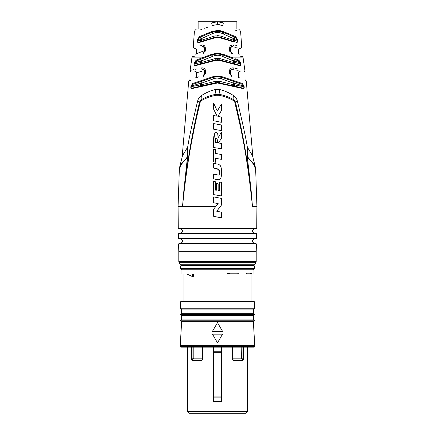 <?xml version="1.0" encoding="UTF-8"?>
<svg xmlns="http://www.w3.org/2000/svg" width="435" height="435" viewBox="0 0 435 435"><rect width="100%" height="100%" fill="white"/><g stroke="black" fill="none" stroke-linecap="round" stroke-linejoin="round"><path stroke-width="0.65" d="M229.484 273.191L228.304 274.055L250.489 274.055L250.114 273.191M237.771 273.191L237.994 274.055L192.77 274.055L191.846 276.323L193.374 276.345M253.05 274.055L250.489 274.055L253.05 274.055L253.05 269.754L181.95 269.754L180.514 268.319L254.486 268.319L254.486 266.024L253.909 265.453L181.09 265.453L253.909 265.453M251.055 274.055L251.055 301.292L217.5 301.292L253.909 301.292L254.486 301.863L180.514 301.863L181.09 301.292L217.5 301.292L183.945 301.292L183.945 274.055L186.985 274.055L181.95 274.055L181.95 269.754M242.23 274.055L238.255 274.055L238.255 273.191L228.196 273.191L227.043 274.055M191.846 276.323L186.985 274.055M251.745 274.055L251.403 273.191L246.362 273.191L246.362 274.055M217.5 265.453L253.371 265.453L181.629 265.453L180.389 264.736L178.986 262.31L256.014 262.31L254.611 264.736L180.389 264.736M178.986 262.31L178.796 261.593L256.204 261.593L256.204 251.691L178.796 251.691L178.584 243.964L179.155 243.377L255.845 243.377L256.416 243.964L178.584 243.964M216.342 138.107C215.537 137.917 215.2 139.379 215.325 142.501L217.359 142.81C217.549 140.108 217.212 138.542 216.342 138.107M187.599 147.199L187.702 156.616A1.435 0.489 -179 0 1 187.501 156.752L179.862 166.192L182.477 155.757L187.599 147.199L187.501 156.752L183.972 189.301L182.537 206.391L178.078 206.391L178.268 228.19L256.732 228.19L256.922 206.391L252.463 206.391C247.113 155.05 241.637 131.316 234.769 102.176L233.715 100.746C229.136 98.076 224.194 96.255 218.876 95.287L216.124 95.287C210.513 96.336 205.57 98.158 201.285 100.746L200.23 102.176C197.044 114.796 193.934 129.326 190.894 145.763C187.528 163.946 184.739 184.157 182.537 206.391L215.907 206.391L218.185 203.645L213.672 202.759L213.672 196.897L221.35 198.409L221.35 205.211L216.722 211.236L221.35 205.211L221.35 198.409L213.672 196.897L213.672 202.759L218.185 203.645M221.35 217.848L221.35 212.149L216.722 211.236L221.35 212.149L221.35 217.848L213.672 216.336L213.672 209.088L215.907 206.391M213.672 194.624L213.672 181.444L215.423 181.748L215.423 190.095L216.315 190.247L216.315 183.483L218.158 183.798L218.158 190.563L219.419 190.775L219.419 182.015L221.35 182.347L221.35 195.935L213.672 194.624L213.672 181.444M213.672 174.163L217.25 174.832C218.772 175.631 219.593 174.739 219.713 172.168C220.311 170.699 219.457 169.563 217.152 168.758L213.672 168.111L213.672 163.37L217.614 164.104C220.583 164.669 221.828 167.453 221.35 172.45C221.73 177.899 220.485 180.297 217.614 179.644L213.672 178.91L213.672 174.163L213.672 178.91L217.614 179.644M215.548 158.269L215.548 162.239L213.672 161.891L213.672 149.14L215.548 149.482L215.548 153.452L221.35 154.512L221.35 159.33L215.548 158.269M213.672 147.536L213.672 141.375C213.438 135.704 214.303 132.746 216.26 132.512C217.592 132.729 218.169 134.524 217.995 137.89L221.35 132.316L221.35 138.694L218.191 142.936L221.35 143.419L221.35 148.705L213.672 147.536L213.672 141.375L214.558 133.703M213.672 129.233L213.672 123.6L221.35 124.954L221.35 130.587L213.672 129.233L213.672 123.6L221.35 124.954L221.35 130.587L213.672 129.233M221.35 104.09L221.35 110.707L217.908 116.362L221.35 117.064L221.35 122.306L213.672 120.745L213.672 115.503L217.174 116.216L213.672 109.321L213.672 103.166L217.282 111.099L221.35 104.09L221.35 110.707L217.908 116.362L221.35 117.064L221.35 122.306L213.672 120.745L213.672 115.503M219.419 182.015L221.35 182.347L221.35 195.935M216.315 190.247L216.315 183.483M221.35 172.45L221.236 175.805M220.289 165.621L220.643 166.279M221.023 167.562L221.11 168.068M221.252 169.329L221.279 169.721M219.675 171.08L217.152 168.758L213.672 168.111L213.672 163.37M219.713 172.168L219.697 171.417M219.517 174.25L219.599 173.935M215.548 153.452L221.35 154.512L221.35 159.33M215.548 162.239L213.672 161.891L213.672 149.14M221.35 132.316L221.35 138.694L218.191 142.936L221.35 143.419L221.35 148.705M217.402 133.235L217.62 133.773M217.728 134.192L217.821 134.714M217.892 135.312L217.935 135.807M217.174 116.216L213.672 109.321L213.672 103.166M213.672 216.336L213.672 209.088M180.514 238.788C183.472 240.316 183.472 241.844 180.514 243.377L217.5 243.377M178.448 238.228L256.552 238.228L256.634 233.927L178.366 233.927L178.448 238.228L179.024 238.788L254.486 238.788C251.528 240.316 251.528 241.844 254.486 243.377M217.5 238.788L255.976 238.788L256.552 238.228M256.634 233.927L256.063 233.339L178.937 233.339L178.366 233.927M178.268 228.19L178.839 228.756L256.161 228.756L256.732 228.19M251.028 189.301L252.463 206.391L251.028 189.301L247.368 157.606L247.297 146.927C246.009 138.52 242.697 123.225 237.358 101.045C236.77 98.587 235.542 96.798 233.666 95.689C229.147 92.726 224.493 90.676 219.708 89.534L215.292 89.534C210.464 90.698 205.809 92.747 201.334 95.689C199.447 96.826 198.219 98.609 197.642 101.045C192.319 123.154 189.002 138.45 187.702 146.927M187.702 156.616L187.632 157.606L181.651 163.174L179.334 169.519L178.078 206.391M256.922 206.391L255.666 169.519L253.295 163.087L247.586 157.579L247.499 156.752A1.435 0.489 -1 0 1 247.297 156.616M233.715 100.746A1.435 0.527 -59.1 0 0 233.932 99.892L235.433 101.964C241.447 128.075 245.862 148.672 250.848 189.372L247.368 157.606M234.769 102.176L235.433 101.969M233.666 95.689L233.932 99.887C229.386 97.163 224.422 95.303 219.039 94.319L215.961 94.319C210.284 95.385 205.32 97.244 201.068 99.887L199.567 101.964C194.347 124.182 188.882 149.836 184.152 189.377L182.537 206.391M200.23 102.176L199.567 101.969M187.632 157.606L183.972 189.301M255.666 169.519L255.138 166.192L247.499 156.752L247.297 146.927M235.433 101.964L237.358 101.045M255.138 166.192L252.523 155.757L247.401 147.199M222.829 83.993L243.339 88.637L217.5 82.998L191.661 88.637C190.981 88.702 190.709 88.071 190.84 86.739L192.357 83.618L212.514 76.816L217.5 75.994L222.486 76.816L242.643 83.618L244.16 86.739C244.307 88.006 244.035 88.637 243.339 88.637A0.598 0.511 -77 0 0 242.958 88.126L217.5 82.476L192.042 88.126L191.438 86.331L193.058 84.254L212.807 77.452L217.326 76.669M219.196 60.351L219.599 60.443M235.025 58.681L238.891 60.139L240.647 62.972L240.8 63.901C240.903 65.315 240.593 65.935 239.87 65.756L219.621 60.449L240.408 65.707M240.843 64.761L240.849 64.353M219.066 59.812L219.724 59.959L219.621 60.449L215.379 60.449L195.13 65.756C194.342 65.875 194.032 65.255 194.2 63.901L194.353 62.972L196.109 60.139L211.992 54.185L217.5 53.19L223.008 54.185L232.872 57.877A0.598 0.321 111 0 1 232.306 58.518L238.195 60.78L240.131 63.059L240.283 63.983C240.484 65.016 240.24 65.446 239.533 65.266L217.5 59.666L195.467 65.266L194.717 63.983L194.869 63.059L196.805 60.78L199.872 59.606L200.736 63.853A1.403 1.06 75 0 0 201.448 62.499L215.075 58.6L219.925 58.6L233.551 62.499L233.551 60.916L221.866 56.131C219.191 54.968 216.282 54.968 213.134 56.131L201.448 60.916L201.448 62.499M230.403 73.787L230.403 70.861L230.941 70.829C240.854 73.276 240.854 73.276 230.941 70.829A1.403 0.886 -77 0 1 232.159 69.464L232.154 69.459C246.678 72.814 246.678 72.814 232.159 69.464A1.435 0.794 -77 0 0 233.312 67.871C248.613 71.226 248.613 71.226 233.312 67.871C230.963 67.806 229.724 68.741 229.593 70.666L229.588 73.58L231.616 76.294C250.995 82.655 250.995 82.655 231.616 76.294A1.435 0.642 109 0 0 231.371 75.124C249.81 81.475 249.81 81.475 231.371 75.124A1.403 0.87 109 0 1 230.925 73.787L230.403 73.771L230.441 74.113M234.878 68.213L237.205 68.725M229.664 70.068L229.859 69.502M230.175 68.98L230.588 68.545M230.43 70.562L230.403 73.771L229.588 73.58L229.593 70.666L230.403 70.861L230.403 73.771L231.072 74.983M238.075 72.591L238.429 72.678L238.429 76.555L239.375 77.881L238.146 77.457M230.914 73.787C240.936 77.479 240.936 77.479 230.914 73.787L230.909 70.861M229.588 73.58L230.403 73.771L230.599 74.494M230.724 69.953L230.534 70.252M232.388 69.513L232.159 69.464C231.045 69.431 230.463 69.899 230.403 70.861L230.441 70.53M230.67 70.024L230.43 70.568M230.865 69.801L231.871 69.426M230.914 50.846C240.936 54.544 240.936 54.544 230.914 50.846L230.925 50.851A1.403 0.87 109 0 0 231.371 52.189A1.435 0.74 109 0 1 231.708 53.358C246.629 58.187 246.629 58.187 231.708 53.358L229.669 50.661L229.68 47.768L229.669 50.661L230.403 50.83L230.914 50.83L231.023 47.91C240.599 50.264 240.599 50.264 231.023 47.91L230.403 47.921L230.452 51.199M230.757 51.776L231.056 52.037M229.669 50.661L230.403 50.83L231.371 52.189A1.435 0.74 -71 0 1 231.458 52.233M232.872 57.877L243.105 57.877L242.98 57.007L241.555 56.545M241.267 56.452L240.093 56.072M233.182 53.831L232.339 53.559M229.865 51.678L229.724 51.183M230.642 47.127L230.436 47.616M230.534 47.317L230.735 47.002M231.328 46.583L232.045 46.507L230.403 47.921L229.68 47.768C229.762 45.892 231.007 44.968 233.426 44.995C244.41 47.366 244.41 47.366 233.426 44.995A1.435 0.919 -77 0 1 232.203 46.534L232.045 46.507A1.403 0.897 -81.5 0 0 230.936 47.893M231.366 46.567L230.811 46.92M223.237 22.941L223.128 22.897A2.866 0.576 -67 0 1 222.649 25.491C246.319 34.191 246.319 34.191 222.649 25.491L217.5 24.583L219.419 24.708M234.753 29.939L236.928 30.738M221.067 25.007L222.628 25.486M218.245 30.472L223.492 31.635M222.85 31.385L222.1 31.135M221.149 30.88L220.529 30.749M219.979 30.651L219.001 30.526M230.289 34.436L229.544 34.131M228.614 33.751L225.76 32.571M234.242 42.048L219.903 37.785L217.5 37.432L215.097 37.785L198.751 42.646C197.8 42.809 197.37 42.233 197.457 40.912L197.577 39.585L199.317 36.665L211.486 31.646L217.5 30.455L217.5 31.07L224.036 32.598A1.403 0.348 -67 0 0 223.111 33.892L222.263 33.511C219.164 32.125 215.994 32.125 212.742 33.511L201.448 38.623L201.448 40.248L214.759 35.909L220.24 35.909L233.551 40.248L233.551 38.623L223.106 33.892M219.37 37.644L219.887 37.78L220.012 37.252L217.5 36.877L214.988 37.252L199.045 42.124C198.126 42.32 197.762 41.934 197.963 40.955L198.083 39.628L199.823 37.339L200.785 41.591L199.045 42.124L202.308 41.129M231.991 57.545L230.191 56.871M227.081 55.707L225.265 55.027M221.344 31.592L223.128 32.217L223.514 31.646L235.683 36.665L237.423 39.585L237.543 40.912C237.434 42.402 237.004 42.978 236.248 42.646A0.598 0.457 -73 0 0 235.955 42.124L220.012 37.252L220.24 35.909M235.792 45.506L236.602 45.68M240.979 46.627L241.262 46.686M239.179 48.144L239.565 48.231M232.203 46.534C242.154 48.829 242.567 48.927 232.203 46.534A1.403 0.892 -77 0 0 231.023 47.91M222.861 22.783L217.5 21.75L211.872 22.897L217.5 21.75L219.37 21.87M218.658 21.799L217.5 21.75L217.5 24.583L212.351 25.491A2.866 0.576 -113 0 1 211.872 22.897L211.763 22.941M204.222 57.094L203.83 57.241M201.144 41.934L201.796 41.738M209.893 39.329L215.097 37.785L214.759 35.909M201.427 38.666L197.577 39.585L197.457 40.912L201.427 40.227M212.351 25.491C188.681 34.191 188.681 34.191 212.351 25.491M200.056 30.01L201.383 29.52M204.673 28.313L207.854 27.139M201.574 44.995A1.435 0.919 -103 0 0 202.797 46.534C192.471 48.916 192.471 48.916 202.797 46.534L202.955 46.507A1.403 0.897 -98.5 0 1 204.064 47.893L203.977 47.91C194.244 50.308 194.244 50.308 203.977 47.91L204.597 47.921L202.955 46.507C203.678 46.284 204.227 46.757 204.597 47.921L204.597 50.83L204.597 47.921L205.32 47.768L205.331 50.661L205.32 47.768C205.021 45.789 203.776 44.865 201.574 44.995C190.59 47.366 190.59 47.366 201.574 44.995L202.014 44.93M199.942 45.343L201.329 45.044M202.666 44.946L203.401 45.126M203.999 45.425L204.532 45.871M205.331 50.667L205.276 51.189M194.581 56.175L193.662 56.474M203.585 52.205A1.435 0.74 -109 0 1 203.629 52.189L204.597 50.83L204.086 50.83C194.081 54.538 194.081 54.538 204.086 50.846L204.075 50.851A1.403 0.87 71 0 1 203.629 52.189C189.524 57.045 189.524 57.045 203.629 52.189A1.435 0.74 71 0 0 203.292 53.358C188.371 58.187 188.371 58.187 203.292 53.358L205.331 50.661L204.57 51.129M204.319 47.072L204.553 47.562M204.064 47.893L204.086 50.846M204.428 47.252L204.232 46.969M203.667 46.583L203.319 46.496M203.912 52.059L204.184 51.836M205.331 50.661L204.597 50.857M211.894 33.892L212.737 33.511M228.538 36.35L232.692 38.231M218.218 35.501L217.511 35.469M207.147 81.127L213.536 78.784L201.448 83.221L201.448 84.76L215.39 81.323L219.61 81.323L233.551 84.76L233.551 83.221L221.464 78.784C218.87 77.838 216.222 77.838 213.536 78.784L212.807 77.452L199.915 81.894L200.687 86.13A1.403 1.066 77 0 0 201.448 84.76M217.467 78.072L221.464 78.784L222.193 77.452L241.942 84.254L243.562 86.331L242.958 88.126L234.313 86.13L235.085 81.894A1.403 1.049 -71 0 0 233.551 83.221M223.101 82.188L219.61 81.323L219.664 82.748M213.204 81.862L211.633 82.253M204.058 70.829L204.058 70.829C194.363 73.221 194.363 73.221 204.058 70.829A1.403 0.886 -103 0 0 202.84 69.464A1.435 0.794 -103 0 1 201.688 67.871C186.387 71.226 186.387 71.226 201.688 67.871C204.048 67.827 205.287 68.763 205.407 70.666L205.412 73.58L205.407 70.666L204.597 70.861C204.542 69.91 203.961 69.442 202.84 69.464C188.322 72.814 188.322 72.814 202.84 69.464L203.558 69.48M204.086 73.787C194.081 77.473 194.081 77.473 204.086 73.787L204.091 70.861L204.57 70.562M198.692 76.826L195.625 77.881L196.571 76.555L196.571 72.678L202.009 71.335M219.892 76.87L219.506 76.81M218.104 76.68L222.193 77.452L220.344 76.951M212.867 77.435L199.915 81.894A1.403 1.049 -109 0 1 201.448 83.221M194.266 65.277L194.592 65.707M208.414 62.276L209.909 61.884M214.373 60.199L215.276 59.959L215.401 60.443M215.678 60.378L216.353 60.253M216.945 60.193L217.484 60.177M202.976 80.035L198.86 81.421M194.092 83.031L192.661 83.515M203.406 75.201L204.597 73.771L203.629 75.124C185.19 81.475 185.19 81.475 203.629 75.124A1.435 0.642 71 0 0 203.384 76.294C184.005 82.655 184.005 82.655 203.384 76.294L205.412 73.58L204.597 73.771L204.597 70.861M190.492 80.524L190.062 80.665M189.6 80.818L188.719 81.106L189.676 79.931M196.109 60.139A0.598 0.468 69 0 0 196.805 60.78L202.694 58.518A0.598 0.321 69 0 1 202.128 57.877L191.895 57.877L190.111 70.41L192.205 69.948M192.841 69.812L193.695 69.622M195.337 69.263L197.164 68.86M204.597 70.829L204.352 70.057M203.743 75.081L203.629 75.124A1.403 0.87 71 0 0 204.075 73.787L204.586 73.955M204.722 73.684L205.412 73.58M191.661 88.637A0.598 0.511 -103 0 1 192.042 88.126M190.84 86.739L201.427 84.738M190.905 86.26L200.35 83.259L201.427 83.259M192.357 83.618A0.598 0.5 71 0 0 193.058 84.254L192.455 84.635M242.643 83.618A0.598 0.5 109 0 1 241.942 84.254M244.095 86.26L234.65 83.259L233.573 83.259M244.16 86.739L233.573 84.738M217.348 82.476L218.375 82.519M215.107 82.802L215.564 82.694L215.39 81.323M218.642 76.712L216.657 76.696M216.369 76.712L214.759 76.93M214.042 77.093L213.465 77.245M201.911 58.823L199.872 59.606A1.403 1.044 -111 0 1 201.448 60.916M194.353 62.972L200.35 60.954L201.427 60.954M196.816 60.775L212.34 54.815L217.5 53.858L222.66 54.815L232.306 58.518L221.132 54.326M238.891 60.139A0.598 0.468 111 0 1 238.195 60.78L235.128 59.606A1.403 1.044 -69 0 0 233.551 60.916M240.647 62.972L234.65 60.954L235.128 59.606M240.8 63.901L234.65 62.477L234.65 60.954L233.573 60.954M239.87 65.756A0.598 0.484 -75 0 0 239.533 65.266L234.264 63.853L234.65 62.477L233.573 62.477M195.13 65.756A0.598 0.484 -105 0 1 195.467 65.266L202.378 63.418M194.2 63.901L201.427 62.477M207.789 61.966L215.271 59.959L215.075 58.6M207.392 62.069L215.276 59.959L200.736 63.853L215.276 59.959L218.337 59.709L217.5 59.666L217.5 60.177M233.551 62.499A1.403 1.06 105 0 0 234.264 63.853L219.724 59.959L219.925 58.6M219.294 59.856L219.952 60.019M219.811 54.049L219.294 53.973M217.674 53.864L214.466 54.185M213.732 54.364L213.264 54.5M213.792 54.348L212.117 54.902M207.664 39.493L200.785 41.591A1.403 1.055 73 0 0 201.448 40.248M199.317 36.665A0.598 0.44 67 0 0 199.98 37.263L199.823 37.339A1.403 1.011 -119.5 0 1 201.448 38.623M211.486 31.646L211.872 32.217L199.98 37.263A1.403 1.033 -113 0 1 201.53 38.579M210.709 32.712L217.478 31.07M235.683 36.665A0.598 0.44 113 0 1 235.02 37.263L222.698 32.043M233.551 40.248A1.403 1.055 107 0 0 234.215 41.591L235.02 37.263A1.403 1.033 -67 0 0 233.47 38.579M237.423 39.585L236.917 39.628L235.177 37.339A1.403 1.011 -60.5 0 0 233.551 38.623M237.543 40.912L237.037 40.955C237.064 42.043 236.7 42.429 235.955 42.124M198.751 42.646A0.598 0.457 -107 0 1 199.045 42.124M216.309 36.959L220.24 37.323M221.437 31.619L220.518 31.391M219.05 31.157L218.49 31.102M217.565 31.07L211.888 32.212M213.319 31.69L212.633 31.918M201.285 100.746A1.435 0.527 -120.9 0 1 201.068 99.892L201.334 95.689M199.567 101.964L197.642 101.045M217.408 82.476L217.739 82.476M219.338 83.205L219.61 81.323M218.528 82.536L217.652 82.476M217.587 82.476L217.5 82.998M212.775 83.341L215.564 82.694L215.662 83.205M212.514 76.816L212.807 77.452L193.08 84.249M212.813 77.452L214.613 76.962M217.462 76.669L221.154 77.142M215.581 59.883L215.934 59.807M223.008 54.185L222.66 54.815L221.855 54.533M220.23 54.119L219.773 54.043M219.05 53.945L218.038 53.869M217.5 53.19L217.5 53.858L217.038 53.869M215.95 53.945L215.668 53.978M196.794 60.786L195.636 61.694M195.027 62.662L194.869 63.059M219.713 59.954L219.055 59.807M216.021 59.796L215.298 59.954M232.556 63.396L239.533 65.266M235.998 42.141L236.308 42.195M232.698 41.129L234.215 41.591A1.403 1.055 -73 0 1 234.144 41.57M223.334 32.304L221.616 31.673M219.365 31.195L218.272 31.092M215.368 31.228L211.872 32.217L217.5 31.07M216.103 31.141L215.2 31.255M214.738 31.336L214.183 31.456M206.391 39.879L214.988 37.252L217.5 36.877L219.561 37.127M220.018 37.252L222.66 38.062M218.18 36.904L217.511 36.877L217.5 37.432M214.988 37.252L206.63 39.808M217.429 31.07L219.131 31.162M219.903 31.271L220.474 31.38M221.545 31.652L222.66 32.027M213.34 22.364L213.699 22.261M221.257 22.25L223.106 22.886M217.5 24.583L217.5 21.75L236.874 21.75L236.874 28.732M217.446 21.75L219.43 21.88M215.798 21.848L213.879 22.212M217.5 21.75L198.126 21.75L198.126 28.732M194.179 274.055L193.771 274.626L192.362 274.626M193.368 276.345L193.771 274.626M254.486 301.863L254.486 308.747L180.514 308.747L180.514 301.863M180.514 308.747L181.661 309.894L253.339 309.894L254.486 308.747M253.339 319.067L253.339 315.625L181.661 315.625L181.661 319.067L180.514 320.214L254.486 320.214L253.339 319.067L181.661 319.067M253.339 309.894L253.339 313.33L181.661 313.33L180.514 314.478L254.486 314.478L253.339 315.625M254.486 320.214L253.339 321.362L181.661 321.362L180.226 345.733L180.226 346.592L254.774 346.592L254.198 347.163L180.802 347.163L180.226 346.592M180.226 345.733L254.774 345.733L254.774 346.592M232.698 347.163L232.698 359.343L233.057 359.968L233.051 358.848L241.572 358.848L242.893 359.968A0.571 0.489 90 0 1 243.034 360.376L243.475 359.343L243.475 347.163L243.475 359.343L242.975 359.343L242.975 347.163M232.698 358.342L233.051 358.848L232.698 358.342L232.698 359.343L232.41 359.343L233.144 360.376L243.034 360.376M221.812 399.172L221.817 397.139L221.801 401.211L221.23 401.782L213.77 401.782L213.199 401.211L213.705 401.206L213.77 401.782A0.571 0.571 0 0 1 213.199 401.211L213.025 351.752L213.531 351.752L213.596 352.323L213.025 351.752L213.009 347.163M192.025 347.163L192.025 359.343L193.205 358.342L193.428 358.848L201.949 358.848L202.302 358.342L201.943 359.968A0.571 0.299 90 0 0 201.856 360.376L202.59 359.343L202.59 347.163M193.428 358.848L192.107 359.968L192.025 359.343L191.525 359.343L191.965 360.376L201.856 360.376M193.205 358.342L193.205 347.163M233.051 358.848L233.051 359.19M241.572 358.848L241.795 347.163M241.795 358.342L242.975 359.343L242.893 359.968L233.057 359.968A0.571 0.299 90 0 1 233.144 360.376M232.698 358.897L232.698 359.212M202.302 359.212L202.302 358.342M247.444 411.532L187.556 411.532L189.274 413.25L245.726 413.25L247.444 411.532L247.444 347.163M218.218 413.25L234.775 413.25M236.961 413.25L198.039 413.25C187.545 413.25 187.545 413.25 198.039 413.25M191.965 360.376A0.571 0.489 90 0 1 192.107 359.968L201.943 359.968L202.302 359.343L202.302 347.163M202.302 359.343L202.59 359.343M213.183 397.139L213.715 396.91L213.183 397.139L213.199 401.211M213.514 347.163L213.531 351.752L221.975 351.752L221.817 397.139L221.312 397.139L221.295 401.206L213.705 401.206L213.688 397.139L221.817 397.139M221.486 347.163L221.404 352.323L213.596 352.323A0.571 0.571 0 0 1 213.025 351.752L213.052 351.931M221.991 347.163L221.975 351.752A0.571 0.571 0 0 1 221.404 352.323L221.948 351.931M221.801 401.211A0.571 0.571 0 0 1 221.23 401.782L221.295 401.206L221.801 401.211M213.493 396.91L221.284 396.91M221.475 352.323L221.312 396.91M213.688 396.91L213.525 352.323M180.514 268.319L180.514 266.024L254.486 266.024M218.876 95.287L219.708 89.534M216.124 95.287L215.292 89.534M202.797 46.534A1.403 0.892 -103 0 1 203.977 47.91M232.121 85.624L234.313 86.13A1.403 1.066 -77 0 1 234.237 86.108M217.5 75.994L217.5 76.669M222.486 76.816L222.193 77.452M233.573 38.666L234.65 38.666L236.917 39.628L237.037 40.955L233.573 40.227M234.313 86.13A1.403 1.066 103 0 1 233.551 84.76M211.992 54.185L212.34 54.815A1.403 0.272 -111 0 1 213.134 56.131M212.454 54.864A1.403 0.272 69 0 0 212.34 54.815C215.782 53.548 219.224 53.548 222.66 54.815A1.403 0.272 -69 0 0 221.866 56.131M219.104 31.162L211.872 32.217A1.403 0.294 -113 0 1 212.742 33.506M222.617 32.011L223.128 32.217A1.403 0.294 -67 0 0 222.263 33.511M229.506 273.479L228.196 273.479M251.403 273.479L250.098 273.479M193.771 275.774L192.362 275.774M222.519 331.307L217.5 322.618L212.481 331.307L222.519 331.307M222.519 334.172L212.481 334.172L217.5 342.862L222.519 334.172M232.41 347.163L232.41 359.343M191.525 347.163L191.525 359.343M253.05 269.754L254.486 268.319M180.514 266.024L181.09 265.453M254.611 264.736L253.371 265.453M256.204 261.593L256.014 262.31M178.796 261.593L178.796 251.691M256.204 251.691L256.416 243.964M254.486 233.339C251.528 231.811 251.528 230.284 254.486 228.756M180.514 228.756C183.472 230.284 183.472 231.811 180.514 233.339M179.862 166.192L179.334 169.519M252.876 157.16L246.281 81.106L245.324 79.931M243.105 57.877L244.889 70.41C244.851 71.536 244.269 72.063 243.143 71.998M238.429 72.678C238.815 71.563 239.391 71.106 240.153 71.307M239.375 54.946L238.429 53.619L238.429 49.731L240.06 48.345C241.115 48.356 241.664 47.839 241.713 46.784L240.653 32.114C240.18 30.548 239.598 29.705 238.913 29.596M242.98 57.007L242.023 55.859M230.403 50.83L230.729 51.743M191.895 57.877L192.02 57.007L192.971 55.859M196.098 29.591C195.386 29.716 194.804 30.553 194.347 32.114L193.287 46.784C193.336 47.839 193.885 48.356 194.94 48.345L196.571 49.731L196.571 53.619L195.625 54.946M204.39 47.176L204.553 47.573M182.124 157.16L188.719 81.106M190.111 70.41C190.465 71.688 191.041 72.215 191.857 71.998M196.571 72.678C196.267 71.601 195.696 71.144 194.847 71.307M200.687 86.13L215.564 82.694M212.807 77.452L215.994 76.75M216.625 76.696L222.046 77.403M216.853 53.875L212.34 54.815L206.174 57.181M217.342 53.864L219.169 53.956M220.371 54.152L220.724 54.228M223.128 32.217L222.715 32.049M201.525 41.368L203.123 40.879M208.207 39.324L214.982 37.252M222.432 31.94L221.687 31.69M221.627 31.673L220.637 31.418M181.661 309.894L181.661 313.33M181.661 315.625L180.514 314.478M253.339 313.33L254.486 314.478M253.339 321.362L254.774 345.733M187.556 411.532L187.556 347.163M181.661 321.362L180.514 320.214"/></g></svg>
